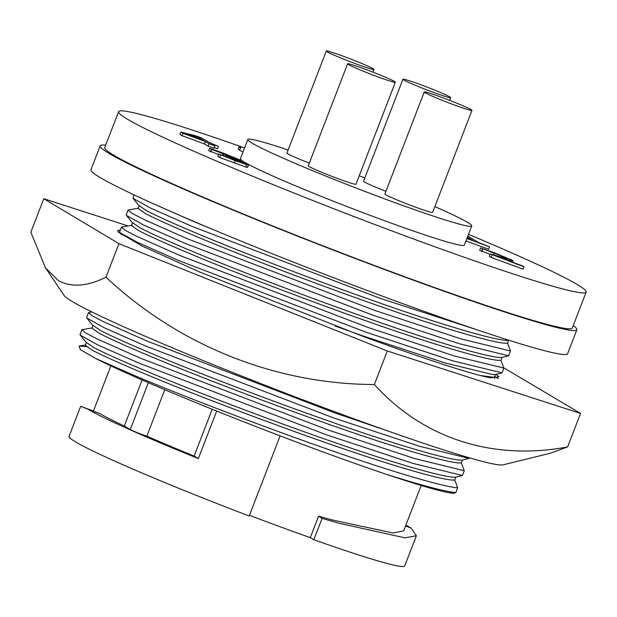 <?xml version="1.0" encoding="UTF-8"?>
<svg xmlns="http://www.w3.org/2000/svg" width="617" height="617" viewBox="0 0 617 617"><rect width="100%" height="100%" fill="white"/><g stroke="black" fill="none" stroke-linecap="round" stroke-linejoin="round"><path stroke-width="0.93" d="M127.873 225.891L43.784 198.736L118.919 243.653L105.985 277.18C87.444 286.442 71.58 287.607 58.407 280.65L45.457 267.809L64.168 295.543A235.833 12.34 21.1 0 0 72.096 301.451A235.833 12.34 21.1 0 0 303.641 400.101A235.833 12.34 21.1 0 0 502.971 464.863L549.971 453.325L567.625 446.924L580.558 413.405L503.788 367.832M45.457 267.809L30.85 232.254L43.784 198.736M118.919 243.653L387.306 350.988L580.558 413.405M496.06 374.38L499.014 376.856L490.422 377.797A199.175 10.427 -158.9 0 1 362.603 336.219L199.283 271.842L142.38 246.183L118.048 231.938L117.677 230.55L120.276 230.226M567.625 446.924C493.083 460.961 423.339 438.71 374.372 384.514L387.306 350.988M374.372 384.514C275.93 384.252 179.107 345.821 105.985 277.18M494.711 376.409L498.258 378.637M120.153 230.542L117.677 230.55M434.846 206.61A120.022 6.278 -158.9 0 1 467.563 222.359A120.022 6.278 -158.9 0 1 471.743 225.93A120.022 6.278 -158.9 0 1 373.987 194.872A120.022 6.278 -158.9 0 1 251.975 143.09A120.022 6.278 -158.9 0 1 247.795 139.519A120.022 6.278 -158.9 0 1 288.108 149.985M359.233 175.791A120.022 6.278 -158.9 0 1 364.824 177.943M247.795 139.519L240.406 158.677A120.022 6.278 21.1 0 0 244.587 162.24A120.022 6.278 21.1 0 0 366.591 214.022A120.022 6.278 21.1 0 0 464.346 245.088L471.743 225.93M468.496 234.344A250.571 13.111 -158.9 0 1 577.427 284.63A250.571 13.111 -158.9 0 1 586.15 292.088A250.571 13.111 -158.9 0 1 382.062 227.241A250.571 13.111 -158.9 0 1 127.326 119.127A250.571 13.111 -158.9 0 1 118.603 111.677A250.571 13.111 -158.9 0 1 244.548 147.933M118.603 111.677L104.743 147.586A250.571 13.111 21.1 0 0 113.466 155.044A250.571 13.111 21.1 0 0 368.202 263.15A250.571 13.111 21.1 0 0 572.291 328.005L586.15 292.088M433.25 92.303A25.575 1.342 -158.9 0 1 402.916 79.231A25.575 1.342 -158.9 0 1 420.3 84.56A25.575 1.342 -158.9 0 1 450.626 97.64A25.575 1.342 -158.9 0 1 433.25 92.303M402.916 79.231L363.56 181.228A25.575 1.342 21.1 0 0 385.933 191.301M454.59 105.067A25.575 1.342 -158.9 0 1 424.257 91.987A25.575 1.342 -158.9 0 1 441.641 97.324A25.575 1.342 -158.9 0 1 471.974 110.397A25.575 1.342 -158.9 0 1 454.59 105.067M424.257 91.987L384.9 193.985A25.575 1.342 21.1 0 0 415.226 207.065A25.575 1.342 21.1 0 0 432.61 212.402L471.974 110.397M356.611 64.122A25.575 1.342 -158.9 0 1 326.285 51.049A25.575 1.342 -158.9 0 1 343.661 56.386A25.575 1.342 -158.9 0 1 373.995 69.459A25.575 1.342 -158.9 0 1 356.611 64.122M326.285 51.049L286.92 153.047A25.575 1.342 21.1 0 0 309.302 163.119M377.959 76.886A25.575 1.342 -158.9 0 1 347.626 63.806A25.575 1.342 -158.9 0 1 365.009 69.143A25.575 1.342 -158.9 0 1 395.335 82.223A25.575 1.342 -158.9 0 1 377.959 76.886M347.626 63.806L308.269 165.811A25.575 1.342 21.1 0 0 338.594 178.884A25.575 1.342 21.1 0 0 355.978 184.221L395.335 82.223M100.185 145.836L90.946 169.775A255.453 13.366 21.1 0 0 99.846 177.372A255.453 13.366 21.1 0 0 359.541 287.591A255.453 13.366 21.1 0 0 567.609 353.703L576.849 329.763A255.453 13.366 -158.9 0 1 368.781 263.644A255.453 13.366 -158.9 0 1 109.078 153.432A255.453 13.366 -158.9 0 1 100.185 145.836A255.453 13.366 -158.9 0 1 105.677 145.165M86.442 346.715L79.107 346.006L80.38 349.608L95.411 358.361A206.34 10.797 21.1 0 0 386.041 474.218C421.635 486.127 444.039 492.497 453.256 493.315L455.832 492.597L457.683 487.808L454.744 479.98L455.855 477.111C447.217 478.746 389.088 461.84 322.699 438.325C263.15 417.47 186.419 388.186 142.928 369.714C119.891 360.019 103.448 352.592 93.599 347.448L86.403 342.404M454.744 479.98C446.106 481.615 387.977 464.709 321.596 441.186C262.048 420.339 185.316 391.055 141.825 372.583C118.788 362.881 102.345 355.461 92.496 350.317L85.293 345.265L86.311 342.628M216.683 411.061L198.35 458.57A179.902 9.417 -158.9 0 1 87.876 409.202L80.68 406.271L93.445 411.022M80.68 406.271L69.05 436.42A179.902 9.417 21.1 0 0 75.313 441.764A179.902 9.417 21.1 0 0 249.199 515.982L280.11 435.864M89.234 409.572L100.108 413.698A166.281 8.7 21.1 0 0 124.325 426L142.087 379.964M139.195 205.584L146.391 210.628C156.248 215.773 172.691 223.192 195.72 232.894C239.211 251.366 315.943 280.65 375.491 301.497C441.88 325.02 500.009 341.926 508.647 340.291L508.886 340.245M139.11 205.808L138.092 208.446L145.288 213.497C155.137 218.642 171.58 226.061 194.617 235.763C238.108 254.235 314.84 283.519 374.388 304.366C440.777 327.889 498.906 344.795 507.544 343.16L508.647 340.291M455.855 477.111L462.434 475.491L464.285 470.702L461.346 462.873L462.449 460.012C453.819 461.647 395.682 444.741 329.301 421.218C269.752 400.371 193.021 371.087 149.53 352.615C126.493 342.913 110.05 335.494 100.201 330.35L92.997 325.298M461.346 462.873C452.708 464.516 394.579 447.603 328.19 424.087C268.642 403.233 191.91 373.948 148.419 355.477C125.39 345.782 108.947 338.355 99.09 333.211L91.894 328.167L92.912 325.521M132.593 222.683L139.797 227.727C149.646 232.871 166.089 240.298 189.126 250.001C232.617 268.472 309.348 297.756 368.897 318.603C435.278 342.119 493.415 359.032 502.053 357.397L508.632 355.778L510.475 350.988L507.544 343.16M132.508 222.907L131.49 225.552L138.686 230.596C148.543 235.74 164.986 243.16 188.015 252.862C231.506 271.333 308.238 300.618 367.786 321.465C434.175 344.988 492.304 361.894 500.942 360.259L502.053 357.397M335.093 326.015L362.295 335.702L444.857 362.896L492.042 374.403L495.451 374.496L502.03 372.876L503.881 368.087L500.942 360.259M480.18 375.468L494.34 377.365L495.451 374.496M249.453 515.311A166.281 8.7 21.1 0 0 310.305 537.638L318.596 516.151L331.661 519.83L393.029 532.988L403.649 530.89L421.172 485.479M218.727 153.995L240.545 162.117L241.332 161.939L226.015 155.415C232.077 157.659 234.738 158.461 233.997 157.821L211.415 149.353L209.572 148.257L221.85 152.576L240.345 160.119C241.448 160.89 239.442 160.381 234.337 158.608L247.941 164.392C249.106 165.086 248.62 165.14 246.492 164.538L235.2 160.667L218.727 153.995L217.801 156.394L219.637 157.489L245.566 166.937C247.695 167.531 248.181 167.485 247.016 166.791M209.572 148.257L208.654 150.648L218.541 154.466M523.995 266.783L490.253 253.957L489.327 256.348L491.163 257.443L523.069 269.174L523.995 266.783L522.491 265.888L497.186 256.579L507.59 259.618L507.328 260.312M490.253 253.957L500.025 256.811C504.66 258.23 506.626 258.592 505.932 257.891L480.589 247.911L479.671 250.301L490.114 254.32M465.951 240.923L488.61 249.253L489.528 246.862L466.876 238.532M239.573 150.371L240.499 147.98L239.118 146.861L238.193 149.26L242.921 152.152M214.315 147.556L217.462 148.705L218.387 146.314L211.292 143.707L214.955 145.897L214.037 148.288L208.122 146.121L204.458 143.931L182.007 135.671L179.963 134.452L180.889 132.053L196.137 135.948L201.798 138.031L209.795 142.812L218.387 146.314M247.941 164.392L248.558 164.909L247.641 167.3M246.492 164.538L245.566 166.937M235.2 160.667L234.275 163.065M220.562 155.098L219.637 157.489M241.872 162.364L241.201 162.294M236.419 159.695L236.064 160.621M228.19 156.556L227.804 157.551M225.367 155.515L224.997 156.471M223.863 154.62L223.393 155.839M234.367 158.129L233.897 158.091M229.825 155.947L229.539 156.687M223.107 153.386L222.321 155.422M211.724 149.468L210.798 151.859M211.415 149.353L210.49 151.743M240.345 160.119L240.537 161.045M492.088 255.052L491.163 257.443M506.464 258.338L505.932 257.891L505.763 258.315M494.479 253.171L493.77 254.991M482.764 249.129L481.838 251.528M482.44 249.013L481.515 251.404M480.589 247.911L493.137 252.33L512.372 260.243L513.089 260.844L512.303 260.829L511.863 261.978M512.303 260.829L507.59 259.618M467.833 236.064L478.746 242.589L489.528 246.862M466.984 238.262L472.838 240.414L467.401 237.167M239.118 146.861L241.633 147.216M214.955 145.897L209.047 143.722L208.122 146.121M209.047 143.722L205.384 141.532L204.458 143.931M205.384 141.532L182.933 133.28L182.007 135.671M182.933 133.28L180.889 132.053M573.232 325.575A255.453 13.366 -158.9 0 1 576.849 329.763M198.018 137.128L186.01 134.066L203.888 140.637L198.018 137.128L197.563 138.308M494.819 378.529L494.34 377.365M462.449 460.012L469.036 458.392L469.275 457.768M133.935 194.81L133.056 198.335L150.587 208.106L191.825 226.323L379.54 298.104L478.021 330.149M218.526 231.822L193.676 221.534L152.6 203.402M455.832 492.597C445.204 491.656 421.943 485.533 386.041 474.218M457.683 487.808C443.515 487.114 385.509 469.784 321.989 447.24C259.811 425.429 179.686 394.787 134.282 375.46L95.411 358.361M164.77 389.705L146.846 436.142A166.281 8.7 21.1 0 0 194.139 456.056L212.194 409.264M313.829 539.744A179.902 9.417 21.1 0 0 404.721 565.943L416.359 535.795L404.953 537.839L338.725 523.177L322.066 518.396L313.829 539.744L310.305 537.638M405.878 525.121A179.902 9.417 -158.9 0 1 411.03 528.029L416.359 535.795M462.434 475.491L412.958 463.39L326.748 434.923L139.033 363.143L97.794 344.934L80.264 335.162L80.033 334.514L81.876 329.725L92.473 327.866M194.139 456.056L198.35 458.57M87.876 409.202L100.108 413.698M124.325 426L130.264 429.555A10.281 0.54 21.1 0 0 137.483 432.733A10.281 0.54 21.1 0 0 146.846 436.142M405.531 526.008L411.03 528.029M322.066 518.396L318.596 516.151M138.663 208.145L128.074 210.011L131.575 213.066L143.237 219.174L187.074 238.64L374.789 310.42L460.999 338.88L510.475 350.988M464.285 470.702L414.801 458.601L328.591 430.142L140.877 358.354L97.039 338.895L85.377 332.787L81.876 329.725M128.074 210.011L126.223 214.801L126.454 215.441L143.992 225.213L185.231 243.43L372.938 315.21L459.148 343.669L508.632 355.778M469.036 458.392L419.552 446.284L333.342 417.825L145.635 346.044L104.396 327.828L86.858 318.056L86.627 317.416L88.478 312.626L91.779 311.886M132.069 225.244L121.472 227.11L124.973 230.172L136.635 236.28L180.472 255.739L368.187 327.519L454.397 355.986L503.881 368.087M387.029 430.689L335.193 413.035L147.478 341.255L103.641 321.789L91.979 315.68L88.478 312.626M121.472 227.11L119.629 231.899L119.86 232.547L137.39 242.319L178.629 260.528L366.344 332.308L452.554 360.775L502.03 372.876M148.35 382.687L130.264 429.555M513.089 260.844L512.55 262.233M450.626 97.64L449.592 100.332M373.995 69.459L372.961 72.15M139.411 206.178L133.056 198.335M85.871 344.965L79.107 346.006M110.867 365.873L93.398 411.153M86.611 342.998L80.264 335.162M132.809 223.277L126.454 215.441M93.213 325.892L86.858 318.056M121.881 235.038L119.86 232.547"/></g></svg>
